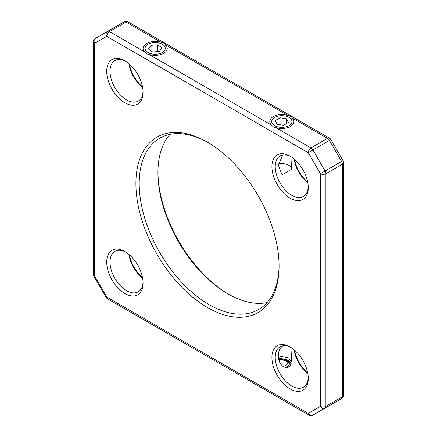 <?xml version="1.0" encoding="UTF-8"?>
<svg xmlns="http://www.w3.org/2000/svg" width="437" height="437" viewBox="0 0 437 437"><rect width="100%" height="100%" fill="white"/><g stroke="black" fill="none" stroke-linecap="round" stroke-linejoin="round"><path stroke-width="0.66" d="M129.281 254.727A25.701 14.836 -120 0 0 142.522 277.653M129.281 63.966A25.701 14.836 -120 0 0 142.522 86.897M294.478 159.347A25.701 14.836 -120 0 0 307.719 182.273M294.478 350.103A25.701 14.836 -120 0 0 307.719 373.034M157.932 171.774A101.237 58.449 -120 0 0 228.682 294.32M267.056 302.606A98.904 57.1 60 0 1 227.863 293.85L227.863 293.85A98.904 57.1 60 0 1 157.926 172.719A98.904 57.1 60 0 1 169.944 134.394M275.72 127.544L273.677 127.151L271.415 125.058A12.072 6.97 180 0 1 273.289 116.603A12.072 6.97 180 0 1 287.934 115.521C290.288 115.936 291.719 116.761 292.238 118.001A12.072 6.97 180 0 1 290.365 126.457A12.072 6.97 180 0 1 275.72 127.544L310.975 147.897A3.895 2.251 60 0 1 312.919 149.951L325.073 171.004L341.592 161.466L329.438 140.414L330.864 139.589A3.895 3.895 0 0 0 329.438 138.163L127.975 21.85A3.895 2.251 120 0 0 126.025 22.041L161.28 42.4C163.635 42.81 165.066 43.64 165.585 44.88A12.072 6.97 180 0 1 163.711 53.336A12.072 6.97 180 0 1 149.066 54.417L147.023 54.024L144.762 51.937A12.072 6.97 180 0 1 146.635 43.481A12.072 6.97 180 0 1 161.28 42.4L160.832 43.569M291.2 119.334L292.238 118.001L327.493 138.36A3.895 2.251 60 0 1 329.438 140.414L308.222 152.666L106.754 36.347L94.6 43.367L94.6 275.998L106.754 297.051L308.222 413.369A3.895 3.179 60 0 0 312.919 415.15L341.592 398.593L312.919 415.15A3.895 2.251 60 0 1 310.975 414.959M164.547 46.213L165.585 44.88L287.934 115.521L287.486 116.69M94.6 40.188A3.895 2.251 60 0 1 95.408 38.407L124.081 21.85A3.895 2.251 60 0 1 126.025 22.041L109.507 31.579L144.762 51.937M291.173 363.431L288.71 360.771L278.598 358.881M285.929 367.583L289.196 364.627L289.452 363.36L289.452 364.158L287.218 360.64L279.855 358.968L278.653 359.138M289.452 363.36L287.218 359.848L279.855 358.176L278.506 358.373M291.484 361.585L288.71 357.99L279.309 356.008L278.276 356.15M288.71 366.736L290.512 365.135L288.71 367.031L287.169 367.566L288.71 366.736M291.102 363.682L288.71 361.17L278.686 359.263M287.169 367.566C277.326 367.124 275.725 351.37 282.029 346.519L283.476 345.683M290.9 156.675L291.561 169.338L282.029 174.838L278.271 164.94L282.843 155.004M291.561 169.163A9.734 5.621 0 0 0 288.71 165.246A9.734 5.621 0 0 0 278.298 163.984M290.933 347.453A23.363 13.487 -120 0 0 280.057 346.738A23.363 13.487 -120 0 0 276.479 365.463A23.363 13.487 -120 0 0 291.741 386.046A23.363 13.487 -120 0 0 303.42 387.204A23.363 13.487 -120 0 0 308.238 377.431M290.086 346.945L290.086 346.945A25.701 14.836 60 0 1 308.26 378.42A25.701 14.836 60 0 1 290.086 388.908A25.701 14.836 60 0 1 271.912 357.433A25.701 14.836 60 0 1 290.086 346.945L290.086 346.945M125.73 61.317A23.363 13.487 -120 0 0 114.855 60.606A23.363 13.487 -120 0 0 111.277 79.326A23.363 13.487 -120 0 0 126.539 99.915A23.363 13.487 -120 0 0 138.218 101.067A23.363 13.487 -120 0 0 143.041 91.295M124.889 60.809L124.889 60.809A25.701 14.836 60 0 1 143.057 92.283A25.701 14.836 60 0 1 124.889 102.771A25.701 14.836 60 0 1 106.715 71.297A25.701 14.836 60 0 1 124.889 60.809L124.889 60.809M208.318 142.68A98.904 57.1 -120 0 0 159.685 138.25A98.904 57.1 -120 0 0 144.527 217.506A98.904 57.1 -120 0 0 209.137 304.66A98.904 57.1 -120 0 0 258.589 309.56A98.904 57.1 -120 0 0 279.068 265.226M207.488 142.194A101.237 58.449 60 0 1 207.488 142.2A101.237 58.449 60 0 1 279.074 266.188A101.237 58.449 60 0 1 207.488 307.522A101.237 58.449 60 0 1 135.902 183.529A101.237 58.449 60 0 1 207.488 142.194L207.488 142.194M125.73 252.078A23.363 13.487 -120 0 0 114.855 251.362A23.363 13.487 -120 0 0 111.277 270.082A23.363 13.487 -120 0 0 126.539 290.671A23.363 13.487 -120 0 0 138.218 291.829A23.363 13.487 -120 0 0 143.041 282.051M124.889 251.565L124.889 251.565A25.701 14.836 60 0 1 143.057 283.039A25.701 14.836 60 0 1 124.889 293.533A25.701 14.836 60 0 1 106.715 262.058A25.701 14.836 60 0 1 124.889 251.565L124.889 251.565M290.933 156.697A23.363 13.487 -120 0 0 280.057 155.982A23.363 13.487 -120 0 0 276.479 174.702A23.363 13.487 -120 0 0 291.741 195.29A23.363 13.487 -120 0 0 303.42 196.448A23.363 13.487 -120 0 0 308.238 186.67M290.086 156.184L290.086 156.184A25.701 14.836 60 0 1 308.26 187.659A25.701 14.836 60 0 1 290.086 198.152A25.701 14.836 60 0 1 271.912 166.677A25.701 14.836 60 0 1 290.086 156.184L290.086 156.184M307.795 182.693A23.363 13.487 60 0 1 294.156 159.068M142.599 278.074A23.363 13.487 60 0 1 128.959 254.449M142.599 87.313A23.363 13.487 60 0 1 128.959 63.693M290.905 347.437L291.555 359.771L290.512 365.135M307.795 373.449A23.363 13.487 60 0 1 294.156 349.824M277.08 124.288L283.591 125.282L288.338 122.524L286.574 118.771L280.062 117.777L275.315 120.536L277.08 124.288M286.574 123.551L286.574 118.771M280.062 124.747L280.062 117.777M288.955 117.384A10.117 5.839 0 0 0 274.671 117.4A10.117 5.839 0 0 0 274.698 125.676A10.117 5.839 0 0 0 288.994 125.654A10.117 5.839 0 0 0 288.983 117.4A10.117 5.839 0 0 0 288.955 117.384M152.6 52.003L159.276 51.495L161.854 47.901L157.746 44.814L151.071 45.322L148.493 48.917L152.6 52.003M157.746 51.61L157.746 44.814M151.071 50.856L151.071 45.322M159.041 43.012A10.117 5.839 0 0 0 148.017 44.279A10.117 5.839 0 0 0 151.306 53.806A10.117 5.839 0 0 0 163.585 51.653A10.117 5.839 0 0 0 162.329 44.279A10.117 5.839 0 0 0 159.041 43.012M279.008 360.465A5.452 3.146 180 0 1 283.913 360.252A5.452 3.146 180 0 1 285.683 360.935A5.452 3.146 180 0 1 286.863 364.36A5.452 3.146 180 0 1 282.794 366.255M93.458 41.777A3.895 2.251 0 0 0 94.6 43.367A3.895 3.179 60 0 1 95.408 38.407L95.408 38.407A3.895 3.895 0 0 0 93.458 41.777L93.458 274.409A3.895 3.895 0 0 0 93.982 276.359L106.136 297.411L106.754 297.051A3.895 2.251 120 0 0 107.562 298.837L309.025 415.15A3.895 2.251 120 0 1 308.222 413.369L320.376 406.35A3.895 2.251 -0 0 0 325.882 406.35L342.4 396.812L342.4 164.181A3.895 2.251 60 0 0 341.592 161.466L343.018 160.641L330.864 139.589M329.438 138.163A3.895 2.251 120 0 0 327.493 138.36L310.975 147.897A3.895 2.251 120 0 0 308.222 152.666L320.376 173.718A3.895 2.251 0 0 0 325.882 173.718L325.882 406.35A3.895 2.251 60 0 1 325.073 408.131A3.895 3.179 60 0 1 320.376 406.35L320.376 173.718L325.073 171.004A3.895 2.251 60 0 1 325.882 173.718L342.4 164.181A3.895 2.251 0 0 0 343.542 162.591A3.895 3.895 0 0 0 343.018 160.641M343.542 395.223A3.895 3.895 0 0 1 341.592 398.593L341.592 398.593A3.895 2.251 60 0 0 342.4 396.812A3.895 2.251 -0 0 0 343.542 395.223L343.542 162.591M107.562 31.388L107.562 31.388A3.895 2.251 60 0 1 109.507 31.579A3.895 2.251 120 0 0 106.754 36.347A3.895 3.179 60 0 1 107.562 31.388L107.562 31.388M149.066 54.417L271.415 125.058M341.592 398.593L329.438 405.612A3.895 3.179 60 0 0 329.465 405.596M93.458 274.409A3.895 2.251 -0 0 0 94.6 275.998L93.982 276.359M127.975 21.85A3.895 3.895 0 0 0 124.081 21.85M309.025 415.15A3.895 3.895 0 0 0 312.919 415.15M106.136 297.411A3.895 3.895 0 0 0 107.562 298.837M274.671 117.4L273.567 118.039M288.983 117.4L290.086 118.039M148.017 44.279L146.914 44.918M162.329 44.279L163.433 44.918M285.683 360.935L289.441 363.103"/></g></svg>
